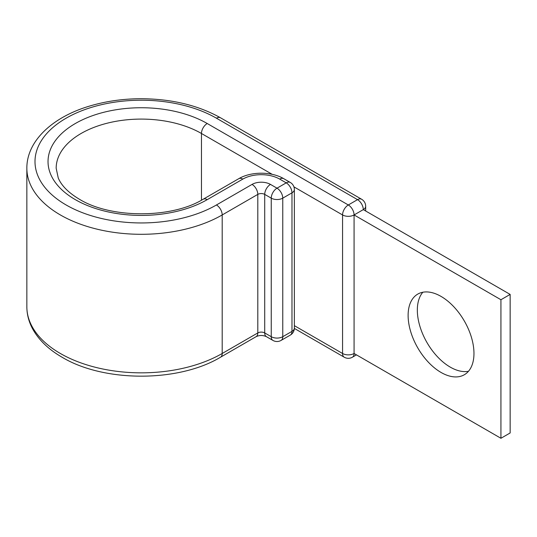 <?xml version="1.0" encoding="UTF-8"?>
<svg xmlns="http://www.w3.org/2000/svg" width="537" height="537" viewBox="0 0 537 537"><rect width="100%" height="100%" fill="white"/><g stroke="black" fill="none" stroke-linecap="round" stroke-linejoin="round"><path stroke-width="0.81" d="M441.038 296.411A46.558 26.884 -120 0 0 417.759 294.101A46.558 26.884 -120 0 0 410.624 331.41A46.558 26.884 -120 0 0 441.038 372.443A46.558 26.884 -120 0 0 464.324 374.745A46.558 26.884 -120 0 0 471.459 337.437A46.558 26.884 -120 0 0 441.038 296.411M468.465 371.289A46.558 26.884 60 0 1 450.254 367.12A46.558 26.884 60 0 1 421.243 330.322A46.558 26.884 60 0 1 422.827 292.242M294.357 328.416L344.251 357.219A8.142 8.142 0 0 0 352.393 357.219A8.142 4.705 -120 0 0 354.078 353.487L354.078 214.948L500.934 299.733L500.934 438.279L354.078 353.487A8.142 4.705 180 0 1 342.559 353.487L342.559 214.948A8.142 4.705 -60 0 1 348.318 204.973L357.535 199.65A8.142 4.705 -60 0 1 361.609 199.247L220.512 117.784A8.142 4.705 -60 0 0 216.438 118.194A106.286 61.366 0 0 0 66.125 118.194A106.286 61.366 0 0 0 66.125 204.973A106.286 61.366 0 0 0 216.438 204.973A8.142 4.705 60 0 1 222.197 214.948L257.807 194.387A4.887 2.819 180 0 1 264.714 194.387L271.245 198.153A8.142 4.705 -60 0 1 277.005 188.178L286.221 182.862A8.142 4.705 -60 0 1 290.289 182.459L283.764 178.687A8.142 4.705 120 0 0 279.69 179.096L286.221 182.862A8.142 4.705 60 0 1 291.98 192.837L282.764 198.153L282.764 336.699L291.98 331.376L291.98 192.837A8.142 4.705 180 0 0 294.363 189.514A8.142 8.142 0 0 0 290.289 182.459M201.462 200.194L201.462 133.485A8.142 4.705 -60 0 1 207.222 123.51L348.318 204.973A8.142 4.705 -120 0 1 354.078 214.948L363.294 209.625L510.15 294.417L510.15 432.956L500.934 438.279M510.15 294.417L500.934 299.733M207.222 123.51A93.257 53.841 0 0 0 75.341 123.51A93.257 53.841 0 0 0 75.341 199.65A93.257 53.841 0 0 0 207.222 199.65L242.831 179.096A26.065 15.049 180 0 1 279.69 179.096M272.266 174.364L201.462 133.485A85.108 49.136 0 0 0 108.709 122.832A85.108 49.136 0 0 0 56.17 168.229L58.244 177.962C61.433 185.627 68.494 192.723 79.409 199.247C110.77 218.626 171.793 218.626 203.147 199.247A8.142 4.705 60 0 1 207.222 199.65M26.85 306.775L26.85 168.229A114.428 66.064 0 0 0 60.366 214.948A114.428 66.064 0 0 0 222.197 214.948L222.197 353.487A8.142 4.705 60 0 1 220.512 357.219C178.553 382.478 104.01 382.478 62.05 357.219C48.807 349.587 39.094 340.31 32.905 329.389C28.904 322.16 26.884 314.622 26.85 306.775A114.428 66.064 0 0 0 60.366 353.487A114.428 66.064 0 0 0 222.197 353.487L257.807 332.933A4.887 2.819 180 0 1 264.714 332.933L271.245 336.699L271.245 198.153A8.142 4.705 0 0 0 282.764 198.153A8.142 4.705 60 0 0 277.005 188.178L270.473 184.413A8.142 4.705 120 0 0 264.714 194.387L264.714 332.933A8.142 4.705 120 0 0 266.406 336.659L272.93 340.424A8.142 4.705 -60 0 1 271.245 336.699A8.142 4.705 180 0 0 282.764 336.699A8.142 4.705 60 0 1 281.073 340.424A8.142 8.142 0 0 1 272.93 340.424M216.438 204.973L252.048 184.413A8.142 4.705 60 0 1 257.807 194.387L257.807 332.933A8.142 4.705 60 0 1 256.122 336.659C259.539 335.101 262.969 335.101 266.406 336.659M252.048 184.413A13.029 7.525 180 0 1 270.473 184.413M203.147 199.247L238.764 178.687A8.142 4.705 60 0 1 242.831 179.096M293.92 186.863L342.559 214.948A8.142 4.705 180 0 0 354.078 214.948M216.438 118.194L357.535 199.65A8.142 4.705 -120 0 1 363.294 209.625A8.142 4.705 180 0 0 365.677 206.302A8.142 8.142 0 0 0 361.609 199.247M344.251 357.219A8.142 4.705 -60 0 1 342.559 353.487L294.363 325.664M290.289 335.108A8.142 8.142 0 0 0 294.363 328.053A8.142 4.705 0 0 1 291.98 331.376A8.142 4.705 60 0 1 290.289 335.108L281.073 340.424M26.85 168.229C26.689 140.728 53.069 116.663 90.317 105.863C106.239 101.171 123.087 98.795 140.848 98.721C171.498 98.875 198.052 105.225 220.512 117.784M238.764 178.687C251.094 171.384 271.433 171.384 283.764 178.687M220.512 357.219L256.122 336.659M365.677 211.007L365.677 206.302M352.393 357.219L356.467 354.87M294.363 328.053L294.363 189.514"/></g></svg>
